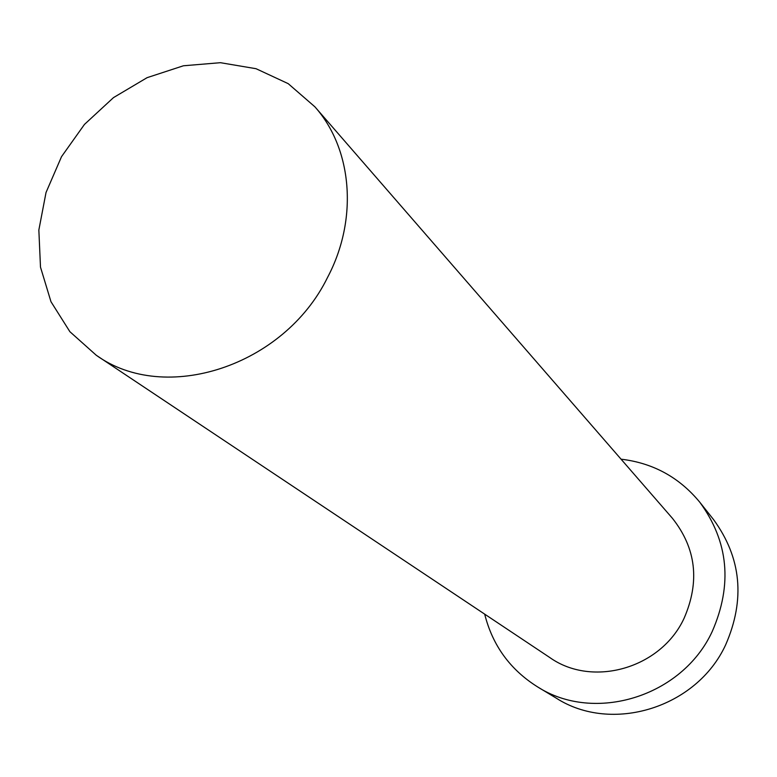 <?xml version="1.0" encoding="UTF-8"?>
<svg xmlns="http://www.w3.org/2000/svg" width="777" height="777" viewBox="0 0 777 777"><rect width="100%" height="100%" fill="white"/><g stroke="black" fill="none" stroke-linecap="round" stroke-linejoin="round"><path stroke-width="1.17" d="M327.544 277.447C283.984 366.482 164.821 404.739 96.241 355.235L69.891 331.701L50.981 301.719L40.491 267.142L38.85 230.031L46.028 192.502L61.529 156.653L84.45 124.427L113.491 97.611L147.086 77.671L183.401 65.783L220.415 62.694L256.041 68.706L288.189 83.644L314.879 106.799C352.379 148.863 358.42 219.124 327.544 277.447M314.879 106.799L672.396 518.269C696.143 548.232 700.038 581.584 684.071 618.327C660.926 668.492 592.472 687.907 549.815 657.556L96.241 355.235M621.056 459.178C653.068 462.995 679.331 477.369 699.854 502.301C728.554 541.637 732.662 584.722 712.188 631.565C682.109 696.765 594.454 723.542 537.47 686.819C510.13 669.628 492.54 645.405 484.683 614.141M699.854 502.301L713.49 519.502C741.375 557.721 745.425 599.504 725.64 644.861C696.59 708.002 611.654 733.828 556.264 698.154L537.47 686.819"/></g></svg>
